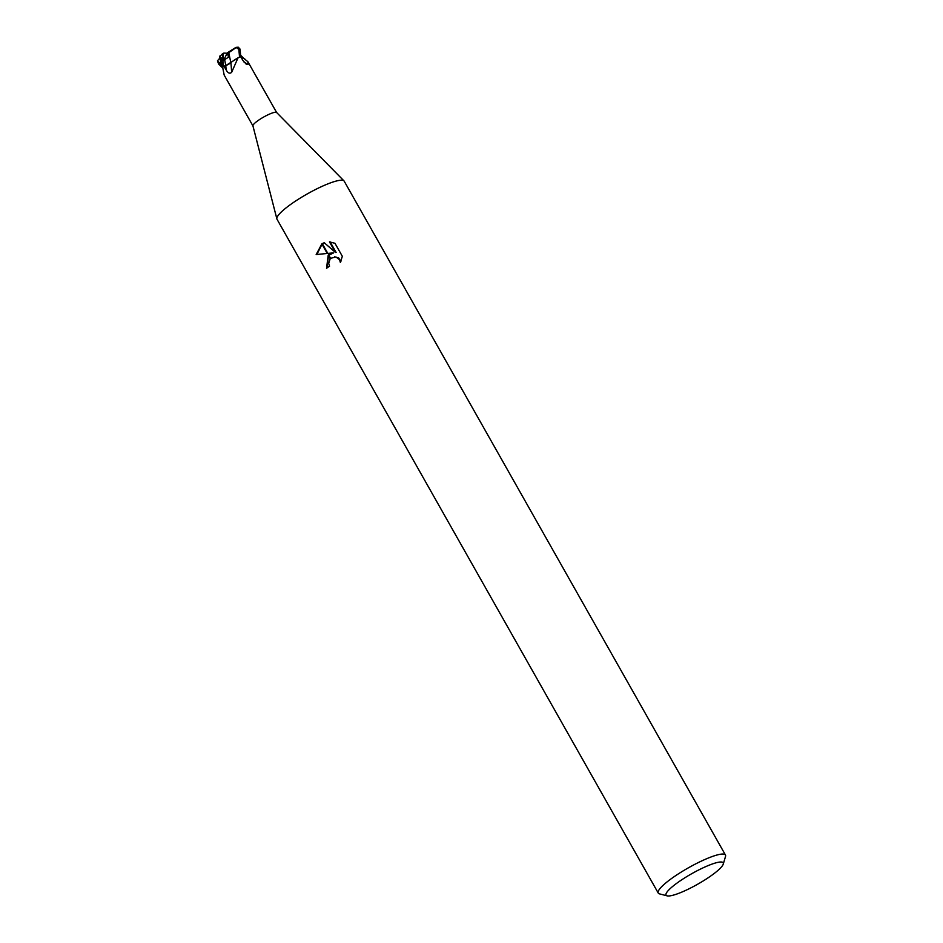 <?xml version="1.0" encoding="UTF-8"?>
<svg xmlns="http://www.w3.org/2000/svg" width="943" height="943" viewBox="0 0 943 943"><rect width="100%" height="100%" fill="white"/><g stroke="black" fill="none" stroke-linecap="round" stroke-linejoin="round"><path stroke-width="1.41" d="M252.972 125.973A13.615 2.499 -29.5 0 1 252.924 125.855A13.615 2.499 -29.5 0 1 260.115 119.183A13.615 2.499 -29.5 0 1 276.582 112.465A13.615 2.499 -29.5 0 1 276.653 112.571M243.86 58.466L247.879 61.696L247.985 64.478L246.465 64.43L242.905 60.47L240.748 56.769L240.052 49.083L238.261 47.197L235.986 47.362L238.838 49.354L239.546 56.981L225.778 65.562A4.161 0.766 150.5 0 0 230.905 62.686A11.516 2.122 -29.5 0 1 238.025 57.818A13.615 2.499 -29.5 0 1 240.748 56.769M238.025 57.818L231.648 72.328C229.786 73.978 227.947 73.153 226.12 69.865L223.963 66.175L224.906 65.857M683.31 878.782A32.816 6.035 -29.5 0 1 723.257 864.094A32.816 6.035 -29.5 0 1 705.977 879.206A32.816 6.035 -29.5 0 1 667.137 895.85A32.816 6.035 -29.5 0 1 683.31 878.782M667.137 895.85L659.487 893.87A38.616 7.108 -29.5 0 1 658.238 893.045A38.616 7.108 -29.5 0 1 678.512 873.784A38.616 7.108 -29.5 0 1 725.45 855.018A38.616 7.108 -29.5 0 1 725.509 856.515L723.257 864.094M658.238 893.045L276.994 219.212A38.616 7.108 -29.5 0 1 297.269 199.951A38.616 7.108 -29.5 0 1 344.207 181.186L725.45 855.018M332.761 252.96L327.81 253.408L322.282 243.624L324.215 242.705L335.437 252.441L329.461 241.879L334.954 243.27L342.333 256.296L340.364 262.46L339.598 259.761L335.932 256.967L330.592 258.311L328.612 254.834L333.433 252.983L328.836 255.223M330.58 258.311A6.165 5.788 -88.9 0 0 330.203 258.7L328.694 263.451L329.555 266.185A38.616 7.108 150.5 0 0 326.537 268.284L328.211 255.176A10.149 9.524 91.1 0 1 328.612 254.834M316.176 254.551L321.834 243.895L327.245 253.467L316.164 254.551M328.447 255.6L327.032 267.942M328.211 255.176L330.203 258.7M334.6 256.791L338.726 257.993L340.906 261.423M330.168 241.938L336.121 252.453L335.437 252.441M324.439 242.893L322.459 243.942M322.023 244.237L316.872 254.469M221.063 57.7C219.106 55.342 219.071 55.696 220.957 58.749L224.186 75.098L252.936 125.914M222.23 67.766A13.615 2.499 -29.5 0 1 223.963 66.175L223.373 66.375L222.607 57.547L222.996 54.128L223.786 53.126L227.44 53.209L228.501 57.181L227.522 53.492L228.772 52.655L229.279 55.083M241.691 58.383A11.516 2.122 -29.5 0 1 243.742 58.336L245.593 59.621M230.905 62.686A212.458 79.53 -109.7 0 1 231.648 72.328M243.836 61.873A212.458 182.105 -70.6 0 0 247.985 64.478M276.865 218.882A38.604 7.108 -29.5 0 1 297.269 199.951M222.253 54.164L219.86 56.332L219.743 57.688L222.183 67.66M222.135 67.472L218.552 63.935L217.491 60.776L221.522 64.984M243.813 58.383L241.679 58.372M222.996 54.128L223.644 60.269L228.501 57.181M230.846 62.721L228.772 52.655L236.056 47.621M217.491 60.776L219.837 58.089M223.644 60.269L227.334 52.82L235.986 47.362M239.546 56.981A14.475 2.664 -29.5 0 1 241.219 56.368M222.171 67.424A14.475 2.664 -29.5 0 1 223.373 66.375M227.522 53.492L227.334 52.82M224.564 59.22L225.778 65.562A211.138 79.035 -109.7 0 1 226.12 69.865M220.957 58.737A14.475 2.664 -29.5 0 1 222.607 57.547M238.838 49.354A14.475 2.664 -29.5 0 1 240.052 49.083M247.879 61.696L276.629 112.512M276.582 112.465L343.947 180.867M252.924 125.855L276.853 218.823M221.817 54.364L223.526 53.209M241.16 55.755L243.766 58.348"/></g></svg>
